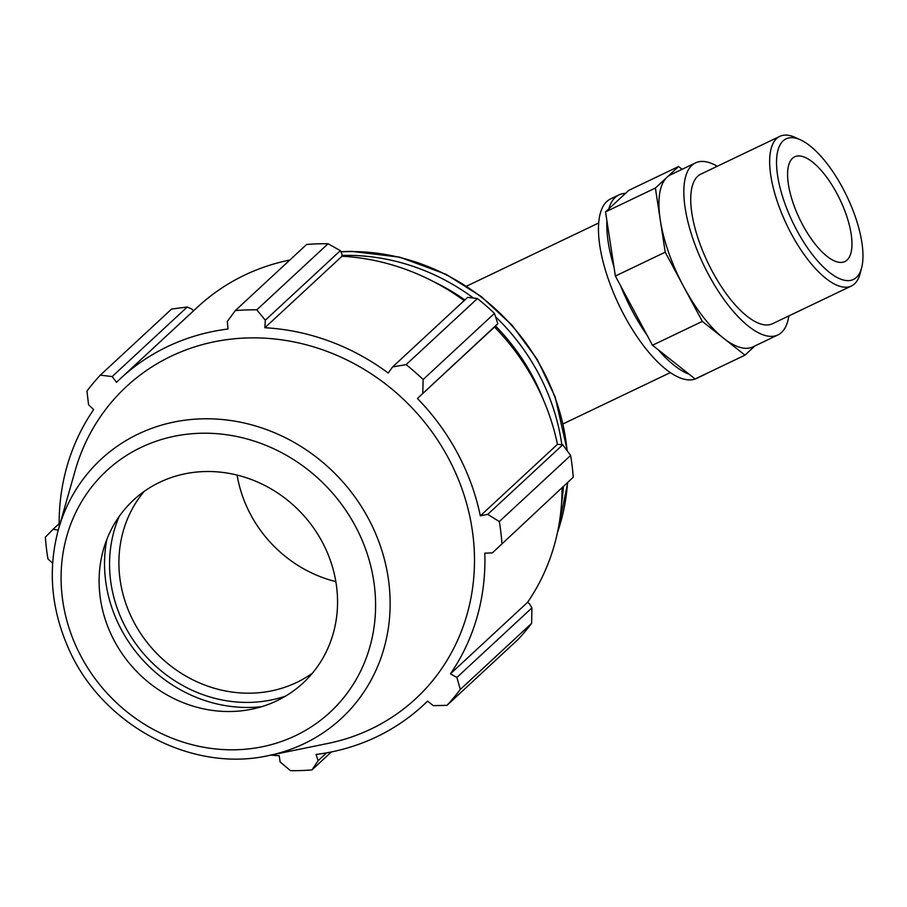<?xml version="1.0" encoding="UTF-8"?>
<svg xmlns="http://www.w3.org/2000/svg" width="907" height="907" viewBox="0 0 907 907"><rect width="100%" height="100%" fill="white"/><g stroke="black" fill="none" stroke-linecap="round" stroke-linejoin="round"><path stroke-width="1.36" d="M717.29 166.264A95.382 36.733 64.4 0 0 695.556 162.875L670.636 174.79A95.382 36.733 64.4 0 0 666.985 177.284L655.387 188.044L665.216 252.191L702.324 321.407L744.976 355.147L695.136 378.979L652.484 345.25L647.281 335.545L615.377 276.034L605.536 211.875L628.744 190.368L678.595 166.525L666.985 177.284A95.382 36.733 64.4 0 0 660.296 220.118A95.382 36.733 64.4 0 0 683.776 286.805A95.382 36.733 64.4 0 0 723.65 338.277A95.382 36.733 64.4 0 0 752.935 346.882L777.855 334.966A95.382 36.733 64.4 0 0 788.852 315.908M682.098 169.303L678.595 166.525M744.976 355.147L754.919 345.93M652.484 345.25L702.324 321.407M615.377 276.034L665.216 252.191M605.536 211.875L655.387 188.044M625.49 193.384A99.532 38.332 64.4 0 0 619.005 194.88A99.532 38.332 64.4 0 0 608.79 208.859M606.919 220.866A99.532 38.332 64.4 0 0 613.994 267.032M620.581 285.739A99.532 38.332 64.4 0 0 647.281 335.545M658.471 349.977A99.532 38.332 64.4 0 0 689.161 374.251M235.31 310.579L306.611 244.482A239.471 219.426 47.2 0 1 328.085 243.745L256.783 309.843A239.471 219.426 -132.8 0 0 235.31 310.579L227.294 321.509L228.031 329.014A222.703 204.064 -132.8 0 0 120.631 378.4A222.703 204.064 -132.8 0 0 116.515 382.335L112.185 376.564L100.292 375.158L171.604 309.049L187.227 307.008L191.978 309.128L193.588 310.784M120.631 378.4L197.76 306.906A222.703 204.064 47.2 0 1 289.866 260.014M328.085 243.745L340.352 250.649L341.916 253.949L341.996 256.25A222.703 204.064 47.2 0 1 464.146 300.636M494.451 313.403L423.138 379.511A239.471 219.426 -132.8 0 0 406.109 364.637L392.629 366.916L467.661 297.36L477.422 298.539A239.471 219.426 47.2 0 1 494.451 313.403L497.818 323.686L494.542 327.008A222.703 204.064 47.2 0 1 557.454 444.328L562.759 444.804L570.616 455.461A239.471 219.426 47.2 0 1 573.235 477.229L492.354 552.896L484.803 553.157A222.703 204.064 -132.8 0 1 450.439 673.833L456.879 677.461L460.314 689.433L531.627 623.336A239.471 219.426 47.2 0 1 518.282 639.242L446.981 705.351L433.263 705.635L427.56 701.122A222.703 204.064 -132.8 0 1 423.444 705.056A222.703 204.064 -132.8 0 1 316.044 754.454L318.153 760.678L311.963 769.918L331.338 751.96M562.045 488.283A222.703 204.064 47.2 0 1 527.568 602.339L529.484 603.756L531.91 607.905L531.627 623.336M112.185 376.564L187.227 307.008M58.229 530.13L53.094 529.303L59.148 523.679M52.64 563.213L47.958 558.939A239.471 219.426 -132.8 0 1 45.35 537.171L53.094 529.303M270.842 755.112A222.703 204.064 -132.8 0 0 279.209 755.724L280.127 761.993L290.489 770.655A239.471 219.426 -132.8 0 0 311.963 769.918M573.235 477.229L492.354 552.896M494.542 327.008L417.413 398.502L497.818 323.686M423.138 379.511L422.787 393.241M341.996 256.25L264.867 327.744L265.32 320.205L340.352 250.649M256.783 309.843L265.32 320.205M312.427 673.175A124.724 114.282 47.2 0 1 134.281 622.837A124.724 114.282 47.2 0 1 144.032 491.515M119.191 516.434A132.207 121.141 -132.8 0 0 147.081 657.564A132.207 121.141 -132.8 0 0 285.694 696.054M106.811 539.484A137.445 125.948 -132.8 0 0 121.493 629.934A137.445 125.948 -132.8 0 0 261.772 706.655M237.101 475.087A124.724 114.282 -132.8 0 0 250.774 514.847A124.724 114.282 -132.8 0 0 335.851 581.614M562.759 444.804L487.728 514.36L499.315 521.57L570.616 455.461M557.454 444.328L480.325 515.834A222.703 204.064 -132.8 0 0 457.445 453.058A222.703 204.064 -132.8 0 0 417.413 398.502M487.728 514.36L480.325 515.834M268.461 755.599L327.96 743.434A212.794 194.982 -132.8 0 0 448.251 457.888A212.794 194.982 -132.8 0 0 246.545 337.982A212.794 194.982 -132.8 0 0 75.145 470.71L58.524 529.11C47.833 568.372 50.928 607.565 67.787 646.702C100.258 723.967 190.447 773.172 268.461 755.599A176.718 161.922 -132.8 0 0 368.355 518.464A176.718 161.922 -132.8 0 0 138.238 434.022A176.718 161.922 -132.8 0 0 58.524 529.11M392.629 366.916L388.196 373.004A222.703 204.064 -132.8 0 0 264.867 327.744M100.292 375.158A239.471 219.426 -132.8 0 0 86.959 391.064L88.569 404.737L93.636 409.635A222.703 204.064 -132.8 0 0 59.182 526.774M446.981 705.351A239.471 219.426 -132.8 0 0 460.314 689.433M501.922 543.327A239.471 219.426 -132.8 0 0 499.315 521.57M531.91 607.905L456.879 677.461M527.568 602.339L450.439 673.833M326.588 752.867L318.153 760.678M406.109 364.637L477.422 298.539M322.178 541.853A124.724 114.282 -132.8 0 0 203.95 471.572A124.724 114.282 -132.8 0 0 103.489 549.37A124.724 114.282 -132.8 0 0 114.497 641.17A124.724 114.282 -132.8 0 0 251.67 709.217A124.724 114.282 -132.8 0 0 322.178 541.853M800.518 139.871L795.144 137.422A82.934 31.949 64.4 0 0 779.85 136.345A82.934 31.949 64.4 0 0 786.811 224.947A82.934 31.949 64.4 0 0 851.412 285.988A82.934 31.949 64.4 0 0 860.176 273.415L861.65 267.701A77.968 30.033 -115.6 0 1 792.684 222.147A77.968 30.033 -115.6 0 1 800.518 139.871A77.968 30.033 -115.6 0 1 842.671 187.964A77.968 30.033 -115.6 0 1 861.65 267.701M779.85 136.345L700.918 174.087A82.934 31.949 64.4 0 0 707.891 262.701A82.934 31.949 64.4 0 0 772.492 323.742L851.412 285.988M836.832 193.384A58.059 22.358 64.4 0 0 794.725 156.809A58.059 22.358 64.4 0 0 802.729 224.993A58.059 22.358 64.4 0 0 844.825 261.567A58.059 22.358 64.4 0 0 836.832 193.384M619.005 194.88L610.694 198.86A99.532 38.332 64.4 0 0 619.05 305.183A99.532 38.332 64.4 0 0 696.576 378.434L704.886 374.455A99.532 38.332 64.4 0 0 706.564 373.514M703.095 375.181A99.532 38.332 64.4 0 0 704.886 374.455M695.556 162.875A95.382 36.733 64.4 0 0 703.56 264.765A95.382 36.733 64.4 0 0 777.855 334.966M495.562 325.998A203.349 186.332 47.2 0 1 532.534 376.235A203.349 186.332 47.2 0 1 543.644 400.418M561.569 503.215A208.338 190.901 -132.8 0 0 563.372 487.059M561.807 444.566A208.338 190.901 -132.8 0 0 538.146 372.89A208.338 190.901 -132.8 0 0 495.562 316.758M473.443 298.052A208.338 190.901 -132.8 0 0 341.962 255.445M433.489 281.601A203.349 186.332 47.2 0 1 464.883 299.945M340.919 251.851A208.338 190.901 47.2 0 1 542.25 369.081A208.338 190.901 47.2 0 1 567.068 450.609M567.476 483.25A208.338 190.901 47.2 0 1 557.488 532.432M355.306 526.015A164.518 150.743 47.2 0 1 295.614 735.622A164.518 150.743 47.2 0 1 81.369 657.008A164.518 150.743 47.2 0 1 141.061 447.4A164.518 150.743 47.2 0 1 355.306 526.015M598.733 222.963L466.595 286.159M670.307 372.607L563.111 423.875M557.34 533.135L567.68 483.034M567.363 451.017L555.141 396.847L537.08 359.183L512.149 325.318L481.356 296.623L445.972 274.277L399.704 257.157L351.621 251.375L340.851 251.692M427.628 701.179L423.444 705.056"/></g></svg>
